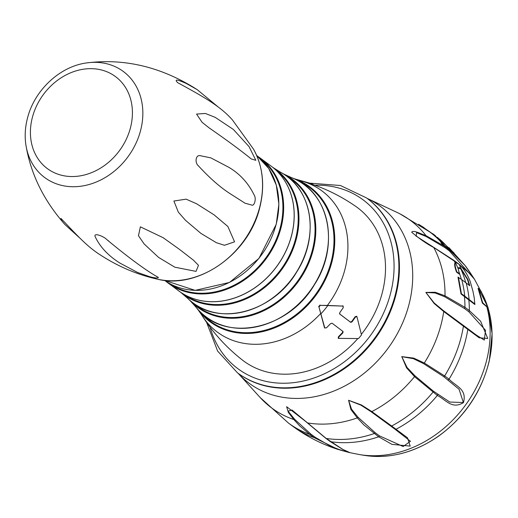 <?xml version="1.0" encoding="UTF-8"?>
<svg xmlns="http://www.w3.org/2000/svg" width="518" height="518" viewBox="0 0 518 518"><rect width="100%" height="100%" fill="white"/><g stroke="black" fill="none" stroke-linecap="round" stroke-linejoin="round"><path stroke-width="0.78" d="M352.039 321.866L350.718 322.371L350.382 322.073L351.709 321.568L352.039 321.866L355.49 316.997L356.96 316.757L361.486 334.952A96.095 79.351 -53.6 0 1 358.482 338.558L338.422 338.364M343.104 331.559L332.096 323.213L330.639 323.588L326.476 327.823L324.76 327.842L318.965 306.98L320.331 305.342L342.903 306.093L327.402 305.426A87.872 72.559 -53.6 0 0 301.308 180.97L293.363 178.419A83.903 69.282 126.4 0 1 295.033 178.995A83.903 69.282 126.4 0 1 315.766 295.532A83.903 69.282 126.4 0 1 198.297 310.088L202.033 315.501C212.736 332.446 226.12 347.241 242.191 359.887A95.5 78.853 -53.6 0 0 357.802 338.584M338.481 338.202L338.377 336.804L338.714 337.108L342.871 332.867L342.534 332.569L338.377 336.804M342.534 332.569L342.741 331.235M318.965 306.98L324.423 327.544M361.357 334.33A95.5 78.853 -53.6 0 0 355.568 206.255C338.74 194.626 320.655 186.195 301.308 180.97M342.566 305.795L343.104 306.125M350.382 322.073L339.407 313.746M355.49 316.997L355.154 316.692L351.709 321.568M355.154 316.692L356.624 316.453M339.672 313.986L350.718 322.371M343.305 306.242L342.903 306.093L343.253 307.711L339.808 312.594L339.704 314.018M343.071 331.533L342.871 332.867M338.817 338.507L338.714 337.108M311.894 183.754L294.865 178.937M327.402 305.426L320.331 305.342M318.635 306.682L320.001 305.044M178.924 291.032A77.635 64.102 -53.6 0 0 178.937 291.045A77.635 64.102 -53.6 0 0 276.631 266.653A77.635 64.102 -53.6 0 0 271.128 166.11A77.635 64.102 -53.6 0 0 271.115 166.103M434.492 235.004L435.502 236.253L429.623 231.857A118.836 98.129 -53.6 0 1 440.384 241.382L442.119 244.36L454.105 253.529L454.027 252.933L437.483 237.406L437.037 237.497L440.384 241.382L440.747 241.22L442.404 244.056L442.119 244.36M435.489 235.787L423.983 227.849M442.404 244.056L454.027 252.933M478.528 288.539L488.196 307.841L482.711 302.829L478.528 288.539L478.056 288.364L482.387 303.147L482.711 302.829M487.082 306.436L486.829 306.792L488.047 308.327L488.196 307.841M461.752 279.636L457.99 277.136L461.026 293.978L474.825 304.493L474.216 297.753L473.025 291.543L470.182 281.416C467.314 274.093 463.604 268.395 459.065 264.316A119.198 98.42 -53.6 0 1 461.175 268.751L467.89 279.474L469.768 285.69L461.752 279.636A119.198 98.42 -53.6 0 1 464.724 296.095L475.038 304.092M469.321 285.554L467.476 279.513L460.923 269.03L458.365 267.994M459.058 264.316L456.604 262.788L455.568 262.891C454.7 263.804 455.037 266.524 456.572 271.05L456.844 271.872L459.421 273.705L458.262 269.185L458.417 267.877L459.162 267.515L461.175 268.751M459.421 273.705L459.259 274.061L456.481 272.086L456.151 271.089C454.577 266.466 454.241 263.701 455.134 262.781L456.015 262.665M418.583 224.281L424.1 227.713M443.615 376.573L423.601 363.649L413.351 358.67L401.8 356.682L406.98 367.359L414.899 375.757L433.216 391.038L449.779 402.046L463.377 402.538L459.077 389.271L443.615 376.573A1.191 0.984 -53.6 0 0 444.645 375.938L449.035 379.176C456.216 386.545 467.145 389.109 463.468 402.615C452.013 409.563 446.438 400.207 437.334 395.454L414.529 376.638L406.578 367.864L401.748 356.617L413.727 358.119L424.326 363.008L444.645 375.938A118.836 98.129 -53.6 0 0 463.422 326.152L443.732 311.545L434.188 303.522L425.854 292.424L435.211 292.243L445.014 295.804L464.95 307.349A118.836 98.129 -53.6 0 0 464.432 296.413L464.724 296.095L461.421 293.725L461.026 293.978M375.103 432.647L379.493 435.884A1.191 0.984 -53.6 0 1 378.639 436.791A118.836 98.129 -53.6 0 1 330.594 441.699A1.191 0.984 126.4 0 1 330.212 441.543L325.828 438.306A1.191 0.984 -53.6 0 0 326.204 438.461L342.676 449.294L349.236 452.538L338.196 449.488L314.135 437.613L309.751 434.375L299.792 425.984L293.835 419.535L288.319 412.354L286.642 406.688L307.614 422.953L326.204 438.461A118.836 98.129 -53.6 0 0 374.249 433.553A1.191 0.984 -53.6 0 0 375.103 432.647L358.074 417.281L351.521 409.155L348.614 400.323L360.949 405.167L371.017 411.674L390.566 425.951A1.191 0.984 -53.6 0 0 391.647 426.016L407.478 437.755L410.204 446.095L391.99 444.379L378.639 436.791L363.914 424.922L357.271 417.89L350.861 409.44L348.575 400.259L361.441 404.972L371.84 411.577L391.647 426.016A118.836 98.129 -53.6 0 0 432.944 392.217A1.191 0.984 -53.6 0 0 433.216 391.038M349.216 452.531L338.176 449.482C321.827 444.256 306.734 436.545 292.884 426.34A118.836 98.129 -53.6 0 0 314.135 437.613A1.191 0.984 -53.6 0 0 315.255 437.321L330.231 446.043L339.42 449.637L349.533 452.486M457.834 263.397L433.728 247.474C426.968 244.023 419.619 238.934 411.68 232.2C413.319 229.668 420.927 234.032 426.003 235.632L444.807 246.445L449.197 249.689L465.009 265.443L474.52 279.312L468.978 272.928L458.948 264.219M463.15 325.259L476.333 335.049L484.272 340.093L485.554 330.309L468.751 311.687L464.361 308.45A1.191 0.984 126.4 0 0 464.95 307.349L469.34 310.586L480.62 321.244L487.755 338.481L479.195 337.807L463.422 326.152A1.191 0.984 126.4 0 0 463.086 325.207L451.1 316.453M364.646 455.413A108.301 89.426 -53.6 0 0 489.245 360.625A108.301 89.426 -53.6 0 0 490.779 352.603A108.301 89.426 -53.6 0 0 488.092 308.178L492.1 333.78L489.296 360.813C481.669 391.822 464.827 416.899 438.752 436.039C414.782 452.59 390.08 459.045 364.646 455.413L359.893 454.649A110.697 91.408 -53.6 0 0 488.817 349.559A110.697 91.408 -53.6 0 0 486.829 306.792L482.387 303.147M397.74 212.749A1.191 0.926 115.2 0 1 397.746 212.749L390.086 209.149M474.158 278.826L449.281 250.829L444.891 247.591L426.23 236.551L416.576 232.634L416.2 236.169M464.361 308.45L444.69 296.756L435.133 292.961L425.919 292.489L434.226 303.011L443.55 310.742L463.001 325.155A1.191 0.984 126.4 0 1 463.086 325.207L467.469 328.444A1.191 0.984 126.4 0 1 467.806 329.39A118.836 98.129 -53.6 0 1 449.035 379.176A1.191 0.984 126.4 0 1 447.999 379.811M379.493 435.884L403.146 446.522L410.457 441.278L395.053 429.26M292.158 410.139L288.002 411.065L294.781 419.45L310.865 434.084L315.255 437.321M325.828 438.306L307.213 422.779A1.191 0.887 -48 0 1 307.025 422.487L292.035 410.055M458.449 277.266L461.421 293.725M456.844 271.872L456.481 272.086M437.483 237.406L440.747 241.22M79.202 237.516L64.944 224.547C61.888 221.199 60.554 219.179 60.936 218.492L61.176 218.661C78.127 236.435 87.05 246.439 100.22 254.869C118.117 266.537 137.225 274.65 157.55 279.208A86.059 71.057 -53.6 0 0 259.622 207.427A86.059 71.057 -53.6 0 0 253.503 149.145M140.378 226.839L163.164 237.71L179.947 249.721L193.564 260.282L198.491 265.339L196.024 271.38L174.851 267.197L158.586 257.407L144.166 243.978L138.461 235.735L140.378 226.839M198.498 165.928C194.457 162.684 195.707 154.228 200.557 155.763L210.794 157.861L228.716 167.243C239.873 173.808 248.4 183.158 254.299 195.286C256.501 198.731 254.293 206.54 251.677 205.031L245.072 203.211L231.073 194.295C220.83 187.859 209.971 178.406 198.498 165.928M157.55 279.208C198.148 289.62 248.951 253.898 259.725 207.744C265.106 186.066 263.034 166.537 253.516 149.165L232.44 119.936C220.403 106.404 204.914 97.501 177.901 82.789L177.37 82.407C172.85 77.396 182.679 81.948 186.059 83.359L197.164 89.614L218.175 106.967M196.549 114.077L205.4 113.468L215.216 117.359L233.365 129.455L249.035 146.588L255.847 160.308L251.224 158.948C241.22 150.757 227.162 140.384 209.052 127.829L202.072 122.28L196.549 114.077M173.899 201.023L186.104 199.158L196.542 203.742L214.031 214.815L227.868 226.489L234.563 241.822L224.469 245.279L216.362 242.696L200.971 233.43L185.554 220.377L178.315 212.108L173.899 201.023M95.409 237.173C92.515 232.064 103.581 236.027 107.038 239.789C128.334 257.44 145.001 269.736 157.025 276.683C160.729 278.263 155.912 278.652 148.75 276.379L137.587 272.474L119.775 263.014C108.301 255.704 100.175 247.086 95.409 237.173M202.033 315.501A87.872 72.559 -53.6 0 0 320.655 313.519M320.979 313.785A88.455 73.038 -53.6 0 0 327.7 305.724M311.849 184.168L311.94 183.683M276.165 224.21A77.635 64.102 -53.6 0 0 256.663 155.452L268.7 168.434L276.301 185.101L278.885 204.202L276.23 224.307L258.916 258.443L229.468 282.439L195.176 290.371L164.484 280.361A77.635 64.102 -53.6 0 0 276.165 224.21M170.15 283.845A77.104 63.662 -53.6 0 0 265.449 258.398A77.104 63.662 -53.6 0 0 261.661 159.835M281.015 227.784A77.635 64.102 126.4 0 1 168.395 283.262A77.635 64.102 126.4 0 1 166.025 281.41L178.904 291.019A77.635 64.102 -53.6 0 0 276.58 266.615A77.635 64.102 -53.6 0 0 271.102 166.09L260.586 158.333A77.635 64.102 126.4 0 1 281.015 227.784M258.113 156.611A77.635 64.102 126.4 0 1 260.586 158.333L258.113 156.611M184.764 294.781A77.201 63.746 -53.6 0 0 280.724 269.671A77.201 63.746 -53.6 0 0 276.418 170.571M188.144 298.75A78.775 65.048 -53.6 0 0 292.32 278.231A78.775 65.048 -53.6 0 0 281.209 172.636L274.197 168.285A77.745 64.193 126.4 0 1 281.345 270.131A77.745 64.193 126.4 0 1 181.915 293.33A77.745 64.193 126.4 0 1 180.471 292.133L188.144 298.75C215.941 327.382 272.941 313.293 296.963 271.568C319.748 236.13 312.082 188.766 281.209 172.636M272.623 167.256A77.745 64.193 126.4 0 1 274.197 168.285L272.623 167.256M193.382 303.127A79.06 65.281 -53.6 0 0 297.144 281.792A79.06 65.281 -53.6 0 0 286.933 176.353M196.121 307.316A82.284 67.942 -53.6 0 0 309.848 291.168A82.284 67.942 -53.6 0 0 291.744 177.732L284.596 174.456A79.642 65.76 126.4 0 1 297.779 282.258A79.642 65.76 126.4 0 1 190.883 301.45A79.642 65.76 126.4 0 1 189.562 300.051L196.121 307.316C222.857 343.207 287.645 330.97 314.445 284.667C340.449 244.975 328.924 191.317 291.744 177.732M282.867 173.608A79.642 65.76 126.4 0 1 284.596 174.456L282.867 173.608M200.945 312.516A83.288 68.771 -53.6 0 0 315.132 295.059A83.288 68.771 -53.6 0 0 298.135 180.808M198.297 310.088A83.903 69.282 126.4 0 1 197.254 308.663L198.297 310.088M210.088 327.188A105.102 86.784 -53.6 0 0 312.224 378.574A105.102 86.784 -53.6 0 0 394.068 267.664A105.102 86.784 -53.6 0 0 314.853 185.217M439.497 239.051A119.198 98.42 -53.6 0 1 448.989 248.873L448.892 249.313A118.836 98.129 -53.6 0 1 449.197 249.689A1.191 0.984 126.4 0 1 449.281 250.829M440.805 241.31A119.198 98.42 -53.6 0 1 444.606 245.636L444.502 246.069A118.836 98.129 -53.6 0 1 444.807 246.445A1.191 0.984 -53.6 0 1 444.891 247.591M461.195 268.771L460.923 269.03A118.836 98.129 -53.6 0 1 465.708 282.556M467.89 279.474L467.476 279.513M458.255 269.01A119.198 98.42 -53.6 0 0 455.568 262.891L455.134 262.781A118.836 98.129 -53.6 0 0 454.033 260.593A1.191 0.984 -53.6 0 0 453.787 260.301L458.177 263.545A1.191 0.984 -53.6 0 1 458.398 263.791M456.572 271.05L456.151 271.089M466.142 282.873A119.198 98.42 -53.6 0 1 469.114 299.333L468.822 299.65A118.836 98.129 -53.6 0 1 469.34 310.586A1.191 0.984 -53.6 0 1 468.751 311.687M434.77 235.217A119.198 98.42 -53.6 0 0 434.22 234.809L432.601 233.612M484.615 299.721A110.697 91.408 -53.6 0 0 480.808 290.76M390.663 426.023L394.956 429.189A1.191 0.984 126.4 0 0 396.037 429.254A118.836 98.129 -53.6 0 0 437.334 395.454A1.191 0.984 -53.6 0 0 437.606 394.276M437.088 237.484A118.836 98.129 -53.6 0 0 435.502 236.221L437.147 237.477M426.23 236.551A1.191 1.023 -67.9 0 0 426.003 235.632A116.641 96.316 -53.6 0 0 397.753 212.756A1.191 0.926 115.2 0 0 397.746 212.749L391.096 209.628M487.108 306.468A111.046 91.692 -53.6 0 0 486.072 302.926M487.406 305.996A108.301 89.426 -53.6 0 0 482.951 295.092L474.527 279.325M461.318 279.319A118.836 98.129 -53.6 0 0 458.475 270.532M292.884 426.34L288.494 423.102A118.836 98.129 -53.6 0 0 309.751 434.375A1.191 0.984 -53.6 0 0 310.865 434.084M260.159 397.539A116.641 96.316 -53.6 0 0 293.835 419.535A1.191 1.017 140.8 0 0 294.781 419.45M291.958 409.991L307.213 422.779A1.191 0.887 -48 0 0 307.614 422.953A116.641 96.316 -53.6 0 0 357.271 417.89A1.191 0.958 140.2 0 0 358.074 417.281M371.017 411.674A1.191 0.881 -55.6 0 0 371.84 411.577A116.641 96.316 -53.6 0 0 414.529 376.638A1.191 0.906 135.2 0 0 414.899 375.757M423.601 363.649A1.191 0.906 -62.7 0 0 424.326 363.008A116.641 96.316 -53.6 0 0 443.732 311.545A1.191 0.881 -52 0 0 443.55 310.742M237.516 372.869L238.06 373.264A108.689 89.743 -53.6 0 0 396.6 292.035A108.689 89.743 -53.6 0 0 367.132 198.362L366.589 197.96A108.689 89.743 126.4 0 1 396.056 291.634A108.689 89.743 126.4 0 1 237.516 372.869L217.625 351.081L206.63 322.429M444.69 296.756A1.191 0.958 112.5 0 0 445.014 295.804A116.641 96.316 -53.6 0 0 433.728 247.474A1.191 0.887 120.5 0 0 433.449 247.17L415.928 235.975M288.494 423.102L260.133 397.513L238.176 373.355A110.153 90.954 -53.6 0 0 335.793 390.248A110.153 90.954 -53.6 0 0 409.848 300.958A110.153 90.954 -53.6 0 0 367.249 198.446L367.132 198.362M467.391 328.393A1.191 0.984 126.4 0 1 467.469 328.444L476.146 334.919M433.087 247.073A1.191 0.887 120.5 0 1 433.449 247.17L453.787 260.301M197.164 89.614C161.635 67.016 124.754 58.12 86.519 62.937A66.013 54.507 126.4 0 1 140.598 130.471A66.013 54.507 126.4 0 1 80.368 186.286A66.013 54.507 126.4 0 1 25.9 144.982M32.369 117.45A57.245 47.267 -53.6 0 0 93.836 171.678A57.245 47.267 -53.6 0 0 118.059 78.678A57.245 47.267 -53.6 0 0 32.369 117.45M312.471 183.819L312.373 184.343M356.818 316.492L356.481 316.194M343.33 306.267L342.994 305.963M338.455 338.39L338.118 338.086M324.954 328.147L324.618 327.849M456.41 262.743L455.963 262.652M434.583 235.075L434.22 234.809M359.893 454.649L349.203 452.531M448.938 247.617L464.795 265.171M399.546 213.617L429.623 231.857M367.249 198.439L391.116 209.635M450.563 316.032L455.834 319.923M474.087 333.385L476.333 335.049M380.445 418.453L385.884 422.468M399.475 432.498L402.473 434.712M482.951 295.092L487.432 306.06M366.589 197.96L340.455 185.515L310.476 183.197M402.208 434.498L381.358 419.101M330.212 441.543L342.45 449.223L349.495 452.447M474.216 278.982L468.952 272.85L458.177 263.545M465.002 265.436C469.476 271.218 474.993 280.147 474.482 279.254L474.52 279.312M86.519 62.937C59.667 66.498 34.311 90.43 27.46 118.24C25.104 127.331 24.586 136.273 25.913 145.066C30.73 174.035 43.739 200.531 64.944 224.547M251.224 158.948L250.816 158.644M210.386 128.807L209.058 127.829M157.019 276.69L156.294 276.159M108.89 241.174L107.025 239.802"/></g></svg>

